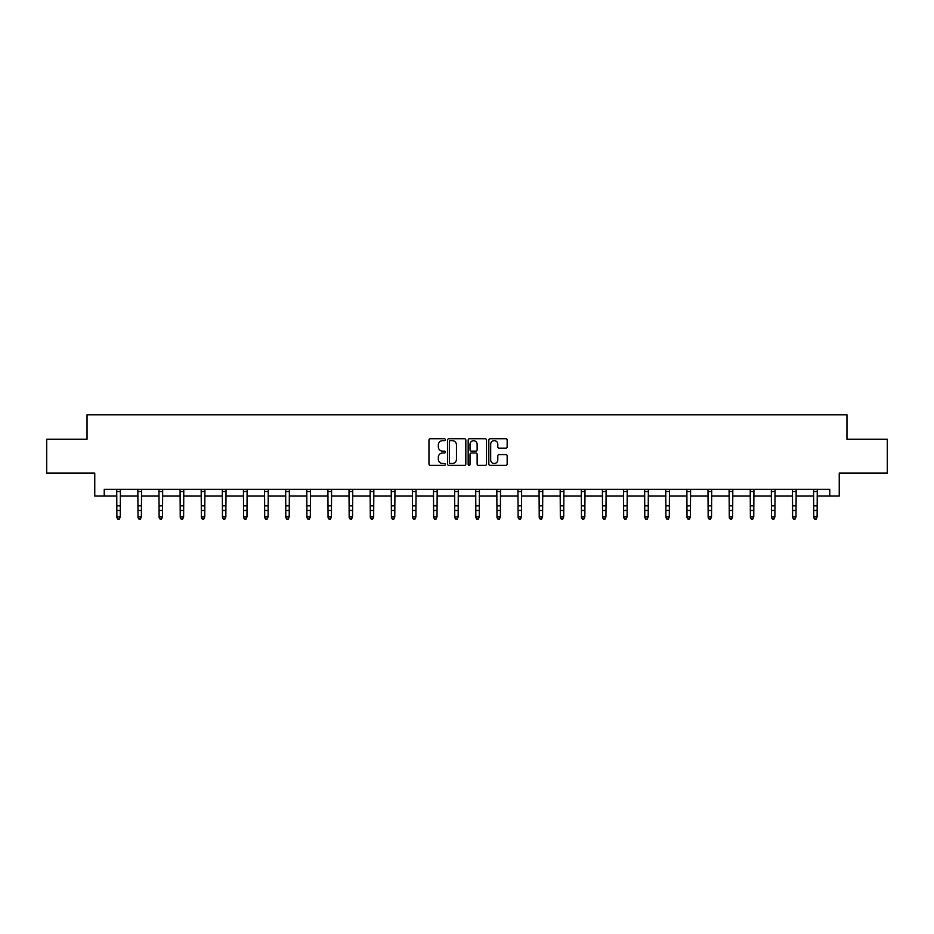 <?xml version="1.0" encoding="UTF-8"?>
<svg xmlns="http://www.w3.org/2000/svg" width="934" height="934" viewBox="0 0 934 934"><rect width="100%" height="100%" fill="white"/><g stroke="black" fill="none" stroke-linecap="round" stroke-linejoin="round"><path stroke-width="1.4" d="M445.343 439.716A0.934 0.934 0 0 0 444.409 438.782L430.294 438.782A1.331 1.331 0 0 0 428.963 440.112L428.963 464.035A1.331 1.331 0 0 0 430.294 465.365L444.409 465.365A0.934 0.934 0 0 0 445.343 464.432A0.934 0.934 0 0 0 444.409 463.498L442.588 463.498A4.25 4.25 0 0 1 438.338 459.248L438.338 457.251A4.25 4.25 0 0 1 442.588 453.002L444.409 453.002A0.934 0.934 0 0 0 445.343 452.079A0.934 0.934 0 0 0 444.409 451.145L442.588 451.145A4.25 4.25 0 0 1 438.338 446.896L438.338 444.899A4.25 4.25 0 0 1 442.588 440.65L444.409 440.65A0.934 0.934 0 0 0 445.343 439.716M505.831 448.157A1.331 1.331 0 0 0 507.162 446.826L507.162 440.112A1.331 1.331 0 0 0 505.831 438.782L490.152 438.782A1.331 1.331 0 0 0 488.821 440.112L488.821 464.035A1.331 1.331 0 0 0 490.152 465.365L505.831 465.365A1.331 1.331 0 0 0 507.162 464.035L507.162 455.932A1.331 1.331 0 0 0 505.831 454.601L499.118 454.601A1.331 1.331 0 0 0 497.787 455.932L497.787 459.948A3.549 3.549 0 0 1 494.238 463.498A3.549 3.549 0 0 1 490.689 459.948L490.689 444.199A3.549 3.549 0 0 1 494.238 440.65A3.549 3.549 0 0 1 497.787 444.199L497.787 446.826A1.331 1.331 0 0 0 499.118 448.157L505.831 448.157M104.234 496.071L104.234 489.299L829.766 489.299L829.766 496.071L839.246 496.071L839.246 473.059L887.3 473.059L887.3 439.213L846.963 439.213L846.963 414.848L87.037 414.848L87.037 439.213L46.7 439.213L46.7 473.059L94.754 473.059L94.754 496.071L116.89 496.071M465.832 440.112A1.331 1.331 0 0 0 464.513 438.782L448.834 438.782A1.331 1.331 0 0 0 447.503 440.112L447.503 464.035A1.331 1.331 0 0 0 448.834 465.365L464.513 465.365A1.331 1.331 0 0 0 465.832 464.035L465.832 440.112M469.487 438.782L485.166 438.782A1.331 1.331 0 0 1 486.497 440.112L486.497 464.035A1.331 1.331 0 0 1 485.166 465.365L478.465 465.365A1.331 1.331 0 0 1 477.134 464.035L477.134 454.333A1.331 1.331 0 0 0 475.803 453.002L471.355 453.002A1.331 1.331 0 0 0 470.024 454.333L470.024 464.432A0.934 0.934 0 0 1 469.09 465.365A0.934 0.934 0 0 1 468.168 464.432L468.168 440.112A1.331 1.331 0 0 1 469.487 438.782M120.264 496.071L137.999 496.071M141.384 496.071L159.119 496.071M162.504 496.071L180.239 496.071M183.624 496.071L201.347 496.071M204.733 496.071L222.467 496.071M225.853 496.071L243.587 496.071M246.973 496.071L264.696 496.071M268.081 496.071L285.816 496.071M289.201 496.071L306.936 496.071M310.322 496.071L328.056 496.071M331.43 496.071L349.164 496.071M352.55 496.071L370.284 496.071M373.67 496.071L391.404 496.071M394.778 496.071L412.513 496.071M415.899 496.071L433.633 496.071M437.019 496.071L454.753 496.071M458.139 496.071L475.861 496.071M479.247 496.071L496.981 496.071M500.367 496.071L518.101 496.071M521.487 496.071L539.222 496.071M542.596 496.071L560.33 496.071M563.716 496.071L581.45 496.071M584.836 496.071L602.57 496.071M605.944 496.071L623.679 496.071M627.064 496.071L644.799 496.071M648.184 496.071L665.919 496.071M669.304 496.071L687.027 496.071M690.413 496.071L708.147 496.071M711.533 496.071L729.267 496.071M732.653 496.071L750.376 496.071M753.761 496.071L771.496 496.071M774.881 496.071L792.616 496.071M796.001 496.071L813.736 496.071M817.11 496.071L829.766 496.071M450.293 440.65A0.934 0.934 0 0 0 449.359 441.572L449.359 462.575A0.934 0.934 0 0 0 450.293 463.498L452.219 463.498A4.25 4.25 0 0 0 456.469 459.248L456.469 444.899A4.25 4.25 0 0 0 452.219 440.65L450.293 440.65M477.134 444.269A3.549 3.549 0 0 0 473.573 440.72A3.549 3.549 0 0 0 470.024 444.269L470.024 449.814A1.331 1.331 0 0 0 471.355 451.145L475.803 451.145A1.331 1.331 0 0 0 477.134 449.814L477.134 444.269M116.715 489.299L116.89 516.911L120.264 516.911L119.248 519.152L117.906 518.849L119.248 519.152M119.248 518.849L120.264 516.911L120.439 489.299L116.727 489.323M117.906 519.152L116.89 517.658L117.906 518.849M140.369 518.849L141.384 516.911L141.559 489.299L137.847 489.323L137.999 516.911L141.384 516.911L140.369 519.152L139.014 518.849L140.369 519.152M139.014 519.152L137.999 517.658L139.014 518.849M161.489 518.849L162.504 516.911L162.679 489.299L158.955 489.323L159.119 516.911L162.504 516.911L161.489 519.152L160.134 518.849L161.489 519.152M160.134 519.152L159.119 517.658L160.134 518.849M182.609 518.849L183.624 516.911L183.788 489.299L180.075 489.323L180.239 516.911L183.624 516.911L182.609 519.152L181.254 518.849L182.609 519.152M181.254 519.152L180.239 517.658L181.254 518.849M201.184 489.299L201.347 516.911L204.733 516.911L203.717 519.152L202.363 518.849L203.717 519.152M203.717 518.849L204.733 516.911L204.908 489.299L201.195 489.323M202.363 519.152L201.347 517.658L202.363 518.849M224.837 518.849L225.853 516.911L226.028 489.299L222.304 489.323L222.467 516.911L225.853 516.911L224.837 519.152L223.483 518.849L224.837 519.152M223.483 519.152L222.467 517.658L223.483 518.849M245.957 518.849L246.973 516.911L247.125 489.323L243.424 489.323L243.587 516.911L246.973 516.911L245.957 519.152L244.603 518.849L245.957 519.152M244.603 519.152L243.587 517.658L244.603 518.849M267.066 518.849L268.081 516.911L268.256 489.299L264.544 489.323L264.696 516.911L268.081 516.911L267.066 519.152L265.711 518.849L267.066 519.152M265.711 519.152L264.696 517.658L265.711 518.849M288.186 518.849L289.201 516.911L289.377 489.299L285.652 489.323L285.816 516.911L289.201 516.911L288.186 519.152L286.831 518.849L288.186 519.152M286.831 519.152L285.816 517.658L286.831 518.849M309.306 518.849L310.322 516.911L310.485 489.299L306.772 489.323L306.936 516.911L310.322 516.911L309.306 519.152L307.951 518.849L309.306 519.152M307.951 519.152L306.936 517.658L307.951 518.849M330.414 518.849L331.43 516.911L331.593 489.323L327.892 489.323L328.056 516.911L331.43 516.911L330.414 519.152L329.072 518.849L330.414 519.152M329.072 519.152L328.056 517.658L329.072 518.849M351.534 518.849L352.55 516.911L352.725 489.299L349.001 489.323L349.164 516.911L352.55 516.911L351.534 519.152L350.18 518.849L351.534 519.152M350.18 519.152L349.164 517.658L350.18 518.849M372.654 518.849L373.67 516.911L373.833 489.299L370.121 489.323L370.284 516.911L373.67 516.911L372.654 519.152L371.3 518.849L372.654 519.152M371.3 519.152L370.284 517.658L371.3 518.849M393.774 518.849L394.778 516.911L394.954 489.299L391.241 489.323L391.404 516.911L394.778 516.911L393.774 519.152L392.42 518.849L393.774 519.152M392.42 519.152L391.404 517.658L392.42 518.849M414.883 518.849L415.899 516.911L416.062 489.323L412.361 489.323L412.513 516.911L415.899 516.911L414.883 519.152L413.529 518.849L414.883 519.152M413.529 519.152L412.513 517.658L413.529 518.849M433.458 489.299L433.633 516.911L437.019 516.911L436.003 519.152L434.649 518.849L436.003 519.152M436.003 518.849L437.019 516.911L437.194 489.299L433.469 489.323M434.649 519.152L433.633 517.658L434.649 518.849M457.123 518.849L458.139 516.911L458.302 489.299L454.589 489.323L454.753 516.911L458.139 516.911L457.123 519.152L455.769 518.849L457.123 519.152M455.769 519.152L454.753 517.658L455.769 518.849M478.231 518.849L479.247 516.911L479.422 489.299L475.71 489.323L475.861 516.911L479.247 516.911L478.231 519.152L476.877 518.849L478.231 519.152M476.877 519.152L475.861 517.658L476.877 518.849M499.351 518.849L500.367 516.911L500.531 489.323L496.818 489.323L496.981 516.911L500.367 516.911L499.351 519.152L497.997 518.849L499.351 519.152M497.997 519.152L496.981 517.658L497.997 518.849M517.926 489.299L518.101 516.911L521.487 516.911L520.471 519.152L519.117 518.849L520.471 519.152M520.471 518.849L521.487 516.911L521.651 489.299L517.938 489.323M519.117 519.152L518.101 517.658L519.117 518.849M541.58 518.849L542.596 516.911L542.771 489.299L539.058 489.323L539.222 516.911L542.596 516.911L541.58 519.152L540.226 518.849L541.58 519.152M540.226 519.152L539.222 517.658L540.226 518.849M562.7 518.849L563.716 516.911L563.891 489.299L560.167 489.323L560.33 516.911L563.716 516.911L562.7 519.152L561.346 518.849L562.7 519.152M561.346 519.152L560.33 517.658L561.346 518.849M583.82 518.849L584.836 516.911L584.999 489.299L581.287 489.323L581.45 516.911L584.836 516.911L583.82 519.152L582.466 518.849L583.82 519.152M582.466 519.152L581.45 517.658L582.466 518.849M602.395 489.299L602.57 516.911L605.944 516.911L604.928 519.152L603.586 518.849L604.928 519.152M604.928 518.849L605.944 516.911L606.119 489.299L602.407 489.323M603.586 519.152L602.57 517.658L603.586 518.849M626.049 518.849L627.064 516.911L627.239 489.299L623.527 489.323L623.679 516.911L627.064 516.911L626.049 519.152L624.694 518.849L626.049 519.152M624.694 519.152L623.679 517.658L624.694 518.849M647.169 518.849L648.184 516.911L648.359 489.299L644.635 489.323L644.799 516.911L648.184 516.911L647.169 519.152L645.814 518.849L647.169 519.152M645.814 519.152L644.799 517.658L645.814 518.849M668.289 518.849L669.304 516.911L669.468 489.299L665.755 489.323L665.919 516.911L669.304 516.911L668.289 519.152L666.934 518.849L668.289 519.152M666.934 519.152L665.919 517.658L666.934 518.849M686.864 489.299L687.027 516.911L690.413 516.911L689.397 519.152L688.043 518.849L689.397 519.152M689.397 518.849L690.413 516.911L690.588 489.299L686.875 489.323M688.043 519.152L687.027 517.658L688.043 518.849M710.517 518.849L711.533 516.911L711.708 489.299L707.984 489.323L708.147 516.911L711.533 516.911L710.517 519.152L709.163 518.849L710.517 519.152M709.163 519.152L708.147 517.658L709.163 518.849M731.637 518.849L732.653 516.911L732.805 489.323L729.104 489.323L729.267 516.911L732.653 516.911L731.637 519.152L730.283 518.849L731.637 519.152M730.283 519.152L729.267 517.658L730.283 518.849M752.746 518.849L753.761 516.911L753.936 489.299L750.224 489.323L750.376 516.911L753.761 516.911L752.746 519.152L751.391 518.849L752.746 519.152M751.391 519.152L750.376 517.658L751.391 518.849M773.866 518.849L774.881 516.911L775.057 489.299L771.332 489.323L771.496 516.911L774.881 516.911L773.866 519.152L772.511 518.849L773.866 519.152M772.511 519.152L771.496 517.658L772.511 518.849M794.986 518.849L796.001 516.911L796.165 489.299L792.452 489.323L792.616 516.911L796.001 516.911L794.986 519.152L793.631 518.849L794.986 519.152M793.631 519.152L792.616 517.658L793.631 518.849M816.094 518.849L817.11 516.911L817.273 489.323L813.572 489.323L813.736 516.911L817.11 516.911L816.094 519.152L814.752 518.849L816.094 519.152M814.752 519.152L813.736 517.658L814.752 518.849M120.264 505.808L116.89 505.808M120.264 510.454L116.89 510.454M120.264 491.529L116.89 491.529M141.384 505.808L137.999 505.808M141.384 510.454L137.999 510.454M141.384 491.529L137.999 491.529M162.504 505.808L159.119 505.808M162.504 510.454L159.119 510.454M162.504 491.529L159.119 491.529M183.624 505.808L180.239 505.808M183.624 510.454L180.239 510.454M183.624 491.529L180.239 491.529M204.733 505.808L201.347 505.808M204.733 510.454L201.347 510.454M204.733 491.529L201.347 491.529M225.853 505.808L222.467 505.808M225.853 510.454L222.467 510.454M225.853 491.529L222.467 491.529M246.973 505.808L243.587 505.808M246.973 510.454L243.587 510.454M246.973 491.529L243.587 491.529M268.081 505.808L264.696 505.808M268.081 510.454L264.696 510.454M268.081 491.529L264.696 491.529M289.201 505.808L285.816 505.808M289.201 510.454L285.816 510.454M289.201 491.529L285.816 491.529M310.322 505.808L306.936 505.808M310.322 510.454L306.936 510.454M310.322 491.529L306.936 491.529M331.43 505.808L328.056 505.808M331.43 510.454L328.056 510.454M331.43 491.529L328.056 491.529M352.55 505.808L349.164 505.808M352.55 510.454L349.164 510.454M352.55 491.529L349.164 491.529M373.67 505.808L370.284 505.808M373.67 510.454L370.284 510.454M373.67 491.529L370.284 491.529M394.778 505.808L391.404 505.808M394.778 510.454L391.404 510.454M394.778 491.529L391.404 491.529M415.899 505.808L412.513 505.808M415.899 510.454L412.513 510.454M415.899 491.529L412.513 491.529M437.019 505.808L433.633 505.808M437.019 510.454L433.633 510.454M437.019 491.529L433.633 491.529M458.139 505.808L454.753 505.808M458.139 510.454L454.753 510.454M458.139 491.529L454.753 491.529M479.247 505.808L475.861 505.808M479.247 510.454L475.861 510.454M479.247 491.529L475.861 491.529M500.367 505.808L496.981 505.808M500.367 510.454L496.981 510.454M500.367 491.529L496.981 491.529M521.487 505.808L518.101 505.808M521.487 510.454L518.101 510.454M521.487 491.529L518.101 491.529M542.596 505.808L539.222 505.808M542.596 510.454L539.222 510.454M542.596 491.529L539.222 491.529M563.716 505.808L560.33 505.808M563.716 510.454L560.33 510.454M563.716 491.529L560.33 491.529M584.836 505.808L581.45 505.808M584.836 510.454L581.45 510.454M584.836 491.529L581.45 491.529M605.944 505.808L602.57 505.808M605.944 510.454L602.57 510.454M605.944 491.529L602.57 491.529M627.064 505.808L623.679 505.808M627.064 510.454L623.679 510.454M627.064 491.529L623.679 491.529M648.184 505.808L644.799 505.808M648.184 510.454L644.799 510.454M648.184 491.529L644.799 491.529M669.304 505.808L665.919 505.808M669.304 510.454L665.919 510.454M669.304 491.529L665.919 491.529M690.413 505.808L687.027 505.808M690.413 510.454L687.027 510.454M690.413 491.529L687.027 491.529M711.533 505.808L708.147 505.808M711.533 510.454L708.147 510.454M711.533 491.529L708.147 491.529M732.653 505.808L729.267 505.808M732.653 510.454L729.267 510.454M732.653 491.529L729.267 491.529M753.761 505.808L750.376 505.808M753.761 510.454L750.376 510.454M753.761 491.529L750.376 491.529M774.881 505.808L771.496 505.808M774.881 510.454L771.496 510.454M774.881 491.529L771.496 491.529M796.001 505.808L792.616 505.808M796.001 510.454L792.616 510.454M796.001 491.529L792.616 491.529M817.11 505.808L813.736 505.808M817.11 510.454L813.736 510.454M817.11 491.529L813.736 491.529"/></g></svg>

